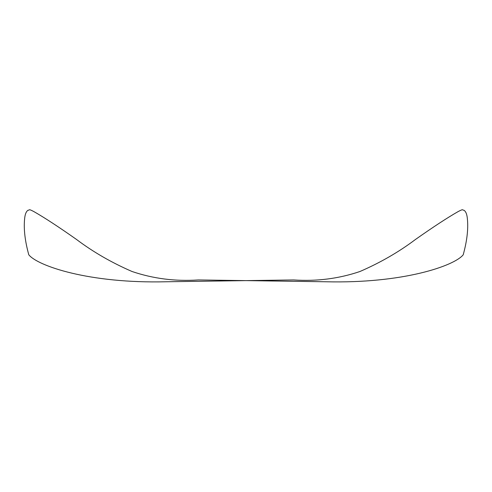 <?xml version="1.0" encoding="UTF-8"?>
<svg xmlns="http://www.w3.org/2000/svg" width="492" height="492" viewBox="0 0 492 492"><rect width="100%" height="100%" fill="white"/><g stroke="black" fill="none" stroke-linecap="round" stroke-linejoin="round"><path stroke-width="0.74" d="M166.388 281.762C89.058 283.712 37.669 265.889 28.794 254.801C25 241.074 23.604 229.143 24.6 219.008C25 214.358 26.15 211.431 28.056 210.238C30.043 210.268 27.939 208.479 33.831 211.566C44.403 217.575 58.64 226.88 76.543 239.481C93.117 251.965 111.623 262.642 132.053 271.504C153.27 278.693 175.367 281.504 198.344 279.936L325.612 281.762C402.942 283.712 454.331 265.889 463.206 254.801C467 241.074 468.396 229.143 467.4 219.008C467.006 214.358 465.85 211.431 463.944 210.238C461.957 210.268 464.061 208.479 458.169 211.566C447.597 217.575 433.36 226.88 415.457 239.481C398.883 251.965 380.377 262.642 359.947 271.504C338.73 278.693 316.633 281.504 293.656 279.936L166.388 281.762"/></g></svg>
